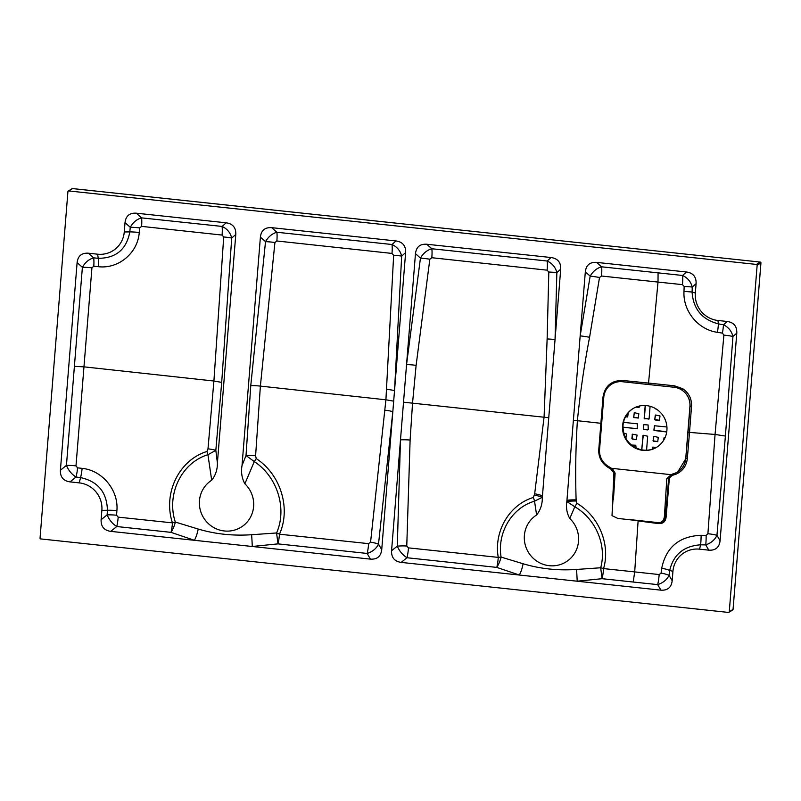 <?xml version="1.0" encoding="UTF-8"?>
<svg xmlns="http://www.w3.org/2000/svg" width="801" height="801" viewBox="0 0 801 801"><rect width="100%" height="100%" fill="white"/><g stroke="black" fill="none" stroke-linecap="round" stroke-linejoin="round"><path stroke-width="1.2" d="M250.773 385.601A12.596 1.752 -175.4 0 1 260.385 386.102L255.599 455.769L256.23 458.613A12.596 1.212 -56.2 0 1 254.277 461.586L246.017 455.519L250.773 385.601L265.521 241.642C268.375 236.706 272.16 233.582 276.876 232.26L392.009 244.505L396.034 240.951C402.693 241.952 405.897 245.837 405.626 252.615L381.727 549.686C380.906 556.415 377.141 559.559 370.432 559.118L367.148 553.451L277.997 543.869L276.585 532.965C287.419 508.365 277.176 476.495 254.277 461.586L244.866 483.794C241.822 478.127 240.871 472.049 242.022 465.541L260.395 237.096C261.216 230.378 264.981 227.234 271.689 227.664L276.876 232.26A12.596 2.313 -83.9 0 1 276.866 240.991L274.923 242.503L260.385 386.102L385.912 399.799L393.651 255.309L391.979 253.426L276.866 240.991M408.47 547.874L498.262 557.386C493.696 531.854 508.915 504.84 533.396 497.451L534.678 493.786L544.079 417.071L547.133 338.943L548.815 272.04L547.113 270.177L431.809 257.722A12.596 2.313 96.1 0 0 431.839 248.751C427.133 250.062 423.339 253.176 420.455 258.092L406.548 364.555A12.596 1.512 -173.8 0 1 416.12 365.356L412.575 402.713L410.112 440.059L406.768 546.012L408.47 547.874A12.596 2.313 -83.9 0 1 406.978 557.736L401.171 562.402C394.503 561.411 391.299 557.526 391.569 550.738L415.469 253.667C416.29 246.948 420.054 243.804 426.763 244.245L431.839 248.751L547.163 261.016C552.269 263.379 555.504 267.244 556.855 272.59L555.043 339.564L542.317 497.641C542.407 504.26 540.505 510.037 536.61 514.973A27.705 26.954 -121.9 0 0 530.032 554.723A27.705 26.954 -121.9 0 0 569.901 558.988A27.705 26.954 -121.9 0 0 569.781 518.517C566.858 513.271 565.876 507.604 566.848 501.516L585.321 271.819C586.132 265.101 589.896 261.957 596.605 262.388L601.591 266.813L682.552 275.474C687.648 277.837 690.873 281.702 692.234 287.058A12.596 0.801 1.6 0 0 684.154 286.488L682.472 284.635L658.011 282.072L648.54 383.078L674.372 385.792L682.812 388.745C688.96 393.081 691.864 398.958 691.523 406.377L689.511 432.41L715.053 434.452L723.884 335.128L722.442 333.116L717.436 332.325C698.102 329.722 682.903 311.018 683.984 291.484L684.154 286.488M401.171 562.402L660.895 590.157L657.681 584.62A12.596 2.293 96 0 0 659.143 574.557L661.085 573.126L661.706 568.269C666.102 547.233 679.238 536.239 701.105 535.288L706.162 535.448L707.904 533.746L715.053 434.452L725.396 436.054L716.955 535.318C714.872 539.824 711.138 543.018 705.751 544.9L700.625 544.81C683.774 546.002 673.461 554.542 669.696 570.452L672.93 571.393A25.181 24.511 58.1 0 1 699.553 549.166L708.795 550.157L705.751 544.9A12.596 1.432 -89.2 0 0 706.162 535.448M91.935 267.814A12.596 1.742 4.6 0 0 82.383 267.314C85.196 262.348 88.951 259.204 93.657 257.862L98.203 258.312C115.925 258.302 126.468 249.491 129.822 231.889L130.263 227.284C133.086 222.328 136.861 219.194 141.577 217.872A12.596 2.313 -83.9 0 1 141.587 226.373L139.684 227.915L139.254 232.51C137.842 252.956 118.488 269.166 98.333 266.683L93.787 266.222L91.935 267.814L75.995 465.872L77.567 467.834L82.102 468.365C102.278 470.247 118.748 490.272 116.886 510.627L116.566 515.213L118.188 517.136A12.596 2.313 -83.9 0 1 116.746 526.527L110.708 531.363L370.432 559.118M658.072 272.841L658.011 282.072L601.531 276.025L599.518 277.486L589.586 337.261C584.249 365.016 580.184 392.83 577.391 420.705C575.689 447.208 575.268 473.611 576.119 499.904L576.9 503.278C598.988 516.285 610.622 544.57 603.574 568.59L634.692 571.904L638.107 520.93L644.214 521.351L617.771 518.417L657.931 522.913C662.537 523.564 665.03 521.591 665.411 516.985L668.645 478.477C669.566 475.754 671.488 474.072 674.412 473.431L674.652 473.341A17.632 17.151 -121.9 0 0 685.726 458.693L689.921 406.487A17.632 17.151 -121.9 0 0 674.092 387.253L622.407 381.727A17.632 17.151 -121.9 0 0 603.774 397.286L599.569 449.481A17.632 17.151 -121.9 0 0 608.119 466.232L611.373 468.295L671.128 474.673L674.242 473.491M661.085 573.126A12.596 2.693 -172.4 0 1 669.045 575.318C666.903 579.754 663.108 582.848 657.681 584.62L633.19 582.027L634.692 571.904L659.143 574.557M677.886 471.759L685.836 458.623L688.029 432.46L689.511 432.41L687.328 458.552C686.467 465.932 682.672 471.148 675.944 474.202L675.113 474.512C672.48 475.063 670.557 476.395 669.346 478.497L666.122 517.045C665.501 521.902 662.757 524.064 657.881 523.524L638.107 520.93M612.014 515.634L613.906 472.86L610.853 469.166L611.373 468.295L612.915 469.456L614.607 472.96L612.014 515.634L617.771 518.417M610.853 469.166L607.669 467.113C601.341 462.818 598.387 456.89 598.788 449.341L602.993 397.176C604.865 386.002 611.413 380.435 622.627 380.465L648.54 383.078L648.249 384.49M431.809 257.722L429.837 259.214L416.12 365.356M547.113 270.177A12.596 2.313 -83.9 0 0 547.163 261.016L551.108 257.532L426.763 244.245M707.904 533.746A12.596 1.842 -175.1 0 1 716.955 535.318L720.089 540.725L736.79 333.136L732.945 336.53A12.596 1.662 4.3 0 0 723.884 335.128M77.567 467.834A12.596 2.413 -83.2 0 1 76.015 477.056C71.639 474.222 68.455 470.337 66.443 465.381L74.393 366.347L84.005 366.848L213.907 381.026L223.709 236.986L222.077 235.073L141.587 226.373M222.077 235.073A12.596 2.313 -83.9 0 0 222.077 226.433L226.192 222.808L136.31 213.196L141.577 217.872L222.077 226.433C227.184 228.806 230.398 232.68 231.709 238.067A12.596 1.402 3.5 0 0 223.709 236.986M74.393 366.347L82.383 267.314L77.106 262.638L60.405 470.227L66.443 465.381A12.596 1.752 4.6 0 1 75.995 465.872M256.23 458.613C280.56 474.342 291.194 508.265 279.459 534.207L368.63 543.649L370.573 542.177L385.912 399.799L393.671 401.151M396.034 240.951L271.689 227.664M682.472 284.635A12.596 2.283 -83.8 0 0 682.552 275.474L686.487 272L596.605 262.388M118.188 517.136L172.475 522.873C162.833 494.247 178.343 460.305 206.918 451.484L207.99 448.82A12.596 1.952 -174.7 0 1 215.829 450.352L207.93 454.708C180.876 462.948 166.308 495.048 175.339 522.082L198.157 529.02C215.079 534.097 232.891 535.999 251.594 534.728L276.585 532.965A12.596 2.803 23.4 0 1 279.459 534.207A12.596 2.313 -83.9 0 1 277.997 543.869L252.245 546.482A12.596 0.681 -93.7 0 0 251.594 534.728M666.903 430.357A22.668 22.058 -121.9 0 0 656.209 409.001A22.668 22.058 -121.9 0 0 632.79 408.74A22.668 22.058 -121.9 0 0 626.012 439.629A22.668 22.058 -121.9 0 0 656.71 447.238A22.668 22.058 -121.9 0 0 666.903 430.357M729.27 611.754L757.145 265.261A0.751 0.731 -121.9 0 0 756.474 264.43L68.726 190.938A0.751 0.731 -121.9 0 0 67.925 191.599L40.05 538.102A0.751 0.731 -121.9 0 0 40.731 538.923L728.469 612.425A0.751 0.731 -121.9 0 0 729.27 611.754L733.075 609.381L760.94 262.868A0.751 0.751 0 0 0 760.279 262.077L72.511 188.585L68.726 190.938M110.708 531.363C104.04 530.372 100.846 526.477 101.116 519.699L101.867 510.357A25.181 24.511 -121.9 0 0 79.249 482.873L69.997 481.882C63.339 480.89 60.135 477.006 60.405 470.227M77.106 262.638C77.927 255.909 81.692 252.766 88.4 253.206L93.657 257.862A12.596 2.443 95.6 0 1 93.787 266.222M139.684 227.915A12.596 1.632 -174.6 0 0 130.263 227.284L125.016 222.628L124.265 231.97A25.181 24.511 58.1 0 1 97.652 254.197L88.4 253.206M125.016 222.628C125.837 215.9 129.602 212.766 136.31 213.196M226.192 222.808C232.851 223.799 236.055 227.684 235.784 234.463L217.401 462.918C217.492 469.536 215.589 475.313 211.694 480.24A27.705 26.954 -121.9 0 0 205.116 519.999A27.705 26.954 -121.9 0 0 244.986 524.265A27.705 26.954 -121.9 0 0 244.866 483.794M551.108 257.532C557.776 258.523 560.97 262.408 560.7 269.186L555.043 339.564A12.596 0.881 1.9 0 0 547.133 338.943M686.487 272C693.155 272.991 696.349 276.876 696.089 283.664L695.328 292.996A25.181 24.511 -121.9 0 0 717.946 320.49L727.198 321.471C733.866 322.463 737.06 326.357 736.79 333.136M720.089 540.725C719.268 547.443 715.503 550.587 708.795 550.157M661.706 568.269A12.596 2.673 -172.4 0 1 669.696 570.452L669.045 575.318L672.179 580.735L672.93 571.393M672.179 580.735C671.368 587.453 667.603 590.597 660.895 590.157M689.921 406.487L690.041 406.417C690.342 399.519 687.618 394.062 681.881 390.057L682.812 388.745M536.61 514.973L534.527 501.176C511.489 507.904 497.051 533.116 501.086 557.085L523.073 563.744C539.994 568.82 557.806 570.723 576.51 569.451L600.69 567.769C606.978 545.111 595.714 518.878 574.798 506.773L569.781 518.517M211.694 480.24L207.93 454.708A12.596 3.014 -108.4 0 0 206.918 451.484M696.089 283.664L692.234 287.058L692.094 292.065C693.235 308.966 702.006 319.579 718.407 323.884A12.596 1.222 -80.2 0 1 717.436 332.325M198.157 529.02A12.596 3.835 -73.6 0 1 194.443 540.305L171.024 532.365A12.596 2.313 -83.9 0 0 172.475 522.873A12.596 0.991 162.8 0 1 175.339 522.082A12.596 4.375 -69.5 0 1 171.024 532.365L116.746 526.527C112.35 523.704 109.146 519.819 107.124 514.883L107.424 510.277C106.913 492.305 97.952 481.411 80.561 477.596L79.249 482.873M657.881 523.524L657.631 522.562L629.356 519.539M669.346 478.497L666.812 478.658L664.44 515.864L666.122 517.045M612.304 470.237L612.915 469.456L615.118 473.131L613.426 499.684M657.631 522.562C661.786 522.923 664.059 520.69 664.44 515.864M666.812 478.658L671.128 474.673M534.487 495.198A12.596 2.623 -172.6 0 1 542.277 497.301L534.527 501.176A12.596 3.224 -107.7 0 0 533.396 497.451M576.9 503.278A12.596 1.001 121.5 0 1 574.798 506.773L566.848 501.516A12.596 2.383 -1.2 0 1 576.129 501.015M391.979 253.426A12.596 2.313 -83.9 0 0 392.009 244.505C397.116 246.878 400.33 250.743 401.671 256.11L394.523 390.648A12.596 1.662 4.3 0 0 386.723 389.366M370.573 542.177A12.596 2.423 -173.3 0 1 378.503 544.119C376.36 548.585 372.585 551.699 367.148 553.451A12.596 2.313 -83.9 0 0 368.63 543.649M523.073 563.744A12.596 3.835 -73.6 0 1 519.358 575.038L496.77 567.398A12.596 2.313 -83.9 0 0 498.262 557.386A12.596 1.922 170.8 0 1 501.086 557.085A12.596 4.365 -69.6 0 1 496.77 567.398L406.978 557.736C402.593 554.923 399.359 551.068 397.286 546.162L400.49 439.849A12.596 1.982 3 0 1 410.112 440.059M589.586 337.261A12.596 1.041 9.3 0 0 580.164 335.879L590.167 276.125C593.07 271.229 596.875 268.125 601.591 266.813A12.596 2.313 96.1 0 1 601.531 276.025M717.946 320.49L718.407 323.884L723.463 324.775C728.489 327.219 731.653 331.133 732.945 336.53L725.396 436.054M576.51 569.451A12.596 0.681 -93.7 0 1 577.161 581.216L602.082 578.692L600.69 567.769A12.596 3.014 15.5 0 1 603.574 568.59A12.596 2.313 -83.9 0 1 602.082 578.692L633.201 582.027M649.981 521.751L644.214 521.351M674.432 473.421L675.113 474.512M675.213 473.131L675.944 474.202M615.118 473.131L613.906 472.86M695.328 292.996L692.094 292.065A12.596 0.811 1.7 0 0 683.984 291.484M727.198 321.471L723.463 324.775A12.596 1.151 -79.9 0 1 722.442 333.116M585.321 271.819L590.167 276.125A12.596 1.041 -170.7 0 1 599.518 277.486M701.105 535.288A12.596 1.492 -88.9 0 1 700.625 544.81L699.553 549.166M406.768 546.012A12.596 2.253 1.1 0 0 397.286 546.162L391.569 550.738M415.469 253.667L420.455 258.092A12.596 1.242 -172 0 1 429.837 259.214M548.815 272.04A12.596 0.781 -178.4 0 1 556.855 272.59L560.7 269.186M534.678 493.786A12.596 2.613 -172.6 0 1 542.467 495.889L542.317 497.641M255.599 455.769A12.596 1.952 3.3 0 0 246.017 455.519L242.022 465.541M260.395 237.096L265.521 241.642A12.596 1.452 -173.4 0 1 274.923 242.503M393.651 255.309A12.596 1.071 -177.5 0 1 401.671 256.11L405.626 252.615M116.566 515.213A12.596 1.872 3.8 0 0 107.124 514.883L101.116 519.699M72.06 188.686A0.751 0.751 0 0 1 72.541 188.575L72.511 188.585A0.751 0.731 -121.9 0 0 72.06 188.686L68.265 191.038M728.93 612.324L732.715 609.972A0.751 0.731 -121.9 0 0 733.055 609.401L760.95 262.888M646.567 450.212L647.689 436.215L643.303 435.243L641.631 449.852M645.195 405.516L644.164 418.292L648.96 419.113M644.815 418.713L649.09 418.813L650.102 406.287M644.625 418.843L644.164 418.292M663.769 440.099L663.939 437.947L665.08 437.576M628.234 412.735L627.694 416.931L625.481 416.79M631.869 438.537L632.41 434.182L637.105 435.083L636.254 439.509L632.319 439.088L632.189 434.563M634.232 417.581L638.277 418.062L638.828 413.706L634.432 412.735L633.581 417.161L638.367 417.982M634.042 417.711L633.581 417.161M655.608 414.998L659.994 415.969L659.453 420.325L654.757 419.424L655.608 414.998M639.448 406.017L639.138 407.369L635.924 407.128M655.819 408.76L656.75 409.351M656.069 409.281L655.699 408.68M625.841 438.367L626.522 433.952L623.729 433.151M653.686 441.221L657.731 441.701L658.272 437.346L653.886 436.375L653.035 440.8L657.821 441.621M653.486 441.351L653.035 440.8M665.731 421.096L665.501 420.445M652.354 449.191L652.715 447.128L656.379 447.419M631.388 445.036L635.794 445.226L636.064 448.029M622.938 427.303L637.516 428.675M637.115 428.815L637.516 423.849L623.458 422.347M643.313 428.976L643.854 424.63L648.099 424.981L648.229 429.506L643.764 429.526L643.634 425.001M666.923 426.993L654.437 425.752L653.896 430.107L666.732 431.839M654.547 430.537L666.712 431.979M654.347 430.658L653.896 430.107M641.811 449.882L642.963 435.564M645.386 405.526L644.364 418.162M663.979 439.739L664.139 437.827M627.393 417.001L625.551 416.66M632.059 438.407L632.319 439.088M636.254 439.509L632.51 438.958M634.232 412.755L633.781 417.041M659.143 420.395L655.208 419.974M654.757 419.424L655.268 415.319M654.948 419.293L655.398 419.844M638.838 407.439L636.204 407.018M653.686 436.395L653.226 440.67M652.555 449.121L652.495 447.509M622.938 427.153L637.316 428.695M643.503 428.855L643.764 429.526M647.699 429.947L643.954 429.406M654.547 425.711L654.087 429.987M385.041 410.222A12.596 1.832 -175.1 0 1 392.83 411.654L378.503 544.119L381.727 549.686M573.366 420.365A12.596 1.752 4.5 0 1 577.391 420.705L601.671 423.379M403.524 402.202L548.755 417.721M207.99 448.82L213.907 381.026L221.697 382.387L215.829 450.352L217.401 462.918M756.474 264.43L760.259 262.077A0.751 0.731 -121.9 0 1 760.94 262.908L757.145 265.261M656.91 447.108A22.668 22.058 58.1 0 1 633.591 446.658A22.668 22.058 58.1 0 1 622.998 425.371A22.668 22.058 58.1 0 1 632.99 408.61M685.726 458.693L687.328 458.552M688.029 432.46L690.041 406.417L691.523 406.377M235.784 234.463L231.709 238.067L221.697 382.387M139.254 232.51A12.596 1.642 -174.6 0 0 129.822 231.889L124.265 231.97M98.333 266.683A12.596 2.443 -84.4 0 0 98.203 258.312L97.652 254.197M82.102 468.365A12.596 2.413 -83.3 0 1 80.561 477.596L76.015 477.056L69.997 481.882M116.886 510.627A12.596 1.862 3.8 0 0 107.424 510.277L101.867 510.357M674.662 473.341L675.343 474.432M674.092 387.253L674.372 385.792M622.407 381.727L622.627 380.465M603.774 397.286L602.993 397.176M599.569 449.481L598.788 449.341M608.119 466.232L607.669 467.113M566.938 500.265A12.596 2.413 179.6 0 1 576.119 499.904M633.19 408.49C627.163 412.435 623.769 418.062 623.008 425.361C622.958 437.646 628.745 445.716 640.369 449.571C646.347 450.963 651.924 450.102 657.11 446.988M732.715 609.972A0.751 0.751 0 0 0 733.075 609.381M72.541 188.575L760.279 262.077"/></g></svg>

